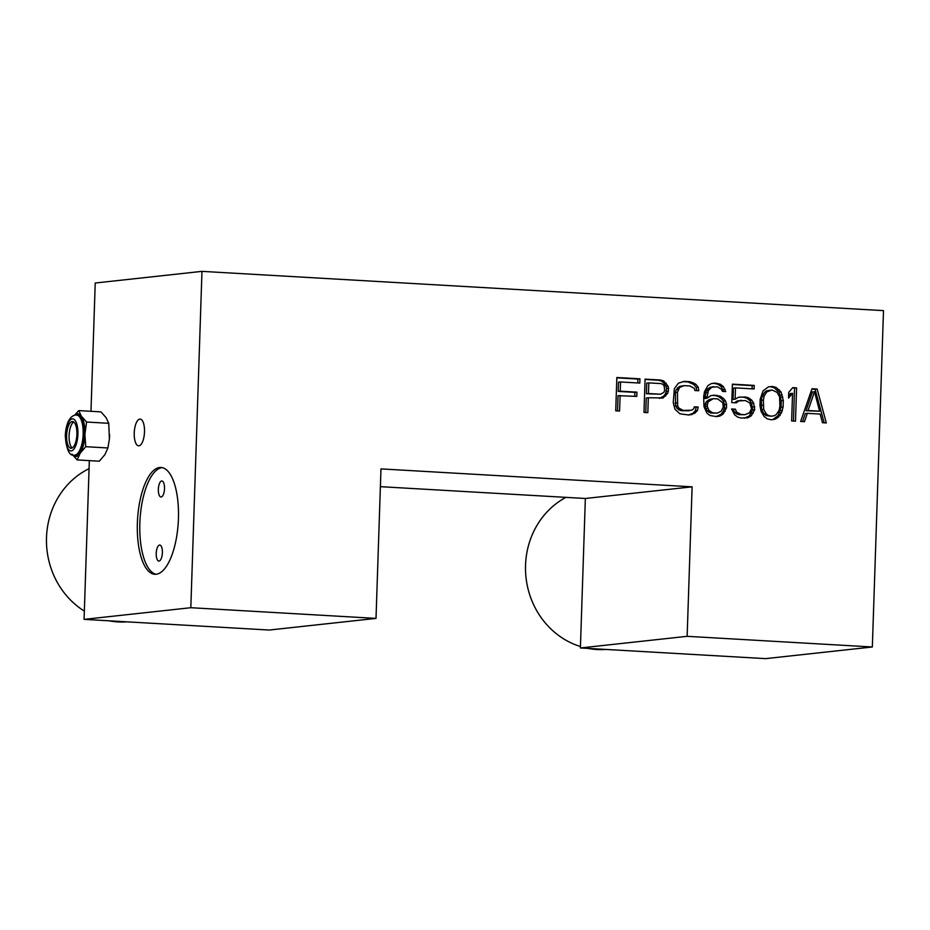 <?xml version="1.0" encoding="UTF-8"?>
<svg xmlns="http://www.w3.org/2000/svg" width="930" height="930" viewBox="0 0 930 930"><rect width="100%" height="100%" fill="white"/><g stroke="black" fill="none" stroke-linecap="round" stroke-linejoin="round"><path stroke-width="1.4" d="M767.262 418.837L764.123 416.524L761.077 411.374L759.984 405.631L760.194 399.249L763.042 390.891L768.32 386.938L772.202 386.45L776.027 387.38L781.026 391.925L783.304 400.586L783.095 406.956L781.63 412.56L778.247 417.338L774.969 419.279L771.098 419.767L767.262 418.837M380.975 468.894L692.106 486.832L687.142 636.318L872.34 646.989L883.5 310.632L201.973 271.362L190.824 607.709L376.011 618.392L380.975 468.894M620.101 395.436L619.578 411.037L615.73 410.816L616.834 377.499L639.945 378.824L639.805 383.079L620.543 381.974L620.24 391.181L636.934 392.146L636.783 396.401L618.043 395.657L617.532 410.909M668.007 386.124L668.577 388.287L667.775 393.216L663.113 397.912L648.326 397.773L647.826 412.664L643.979 412.443L645.083 379.126L660.486 380.01L663.671 380.905L668.007 386.124L665.95 386.345L664.125 383.404L666.171 383.183M698.186 407.038L697.43 410.549L694.768 413.234L688.921 415.024L679.946 413.803L674.959 409.247L673.239 402.76L674.355 388.624L678.4 383.172L684.248 381.381L690.025 381.719L695.733 384.171L698.198 387.159L698.732 390.74L694.873 390.519L694.303 388.356L689.886 385.962L684.096 385.636L679.539 387.496L677.447 392.355L677.644 405.852L678.854 408.061L683.283 410.444L691.653 410.211L693.617 408.909L694.338 406.817L698.186 407.038L694.222 407.154M723.552 398.563L725.412 400.795L726.574 404.411L726.458 407.956L723.04 414.152L719.762 416.094L716.519 416.617L710.125 415.536L706.986 413.234L703.987 406.666L703.673 396.703L704.487 391.774L707.904 385.59L711.183 383.648L714.414 383.114L720.169 384.16L723.308 386.473L725.714 391.577L722.505 391.402L721.296 389.193L717.507 386.845L711.706 387.229L708.381 390.588L706.835 398.307L710.787 395.692L714.019 395.169L720.413 396.25L723.552 398.563L721.506 398.784L718.367 396.471L720.413 396.25M738.92 400.865L736.281 402.841L731.782 402.585L732.398 384.16L754.218 385.415L754.102 388.961L735.49 387.88L735.107 399.226L738.397 397.284L745.476 396.982L748.662 397.877L751.8 400.191L753.637 403.132L754.707 409.584L751.289 415.78L748.011 417.721L740.919 418.023L737.734 417.128L734.595 414.815L731.573 408.968L735.421 409.188L736.618 412.095L741.036 414.478L744.884 414.699L749.452 412.839L751.521 408.689L749.778 402.911L745.36 400.528L736.862 401.086L741.512 400.307M796.592 387.857L795.487 421.174L791.639 420.953L792.558 393.309L788.535 398.04L788.721 392.367L792.744 387.636L796.592 387.857L792.465 387.961M812.006 388.74L817.144 389.042L826.305 422.941L822.457 422.72L820.167 414.071L807.333 413.327L804.473 421.685L800.625 421.464L812.006 388.74M687.142 636.318L580.401 647.966L585.354 498.48L380.382 486.669M585.354 498.48L692.106 486.832M580.401 647.966L765.588 658.638L872.34 646.989M201.973 271.362L95.232 283.011L90.977 411.304M89.338 460.617L84.072 619.368L269.27 630.04L376.011 618.392M84.072 619.368L190.824 607.709M137.373 523.113A53.51 20.402 93.3 0 1 160.983 467.453A53.51 20.402 93.3 0 1 178.432 518.638A53.51 20.402 93.3 0 1 154.822 574.298A53.51 20.402 93.3 0 1 137.373 523.113M134.234 433.02A13.38 5.103 93.3 0 1 140.128 419.105A13.38 5.103 93.3 0 1 144.499 431.904A13.38 5.103 93.3 0 1 138.593 445.819A13.38 5.103 93.3 0 1 134.234 433.02M109.391 438.995L107.915 447.969L104.881 454.654L99.301 461.199L77.144 459.92L80.178 453.236L85.758 446.691L84.897 434.287L86.583 422.034L81.41 416.245L78.771 410.595L100.94 411.874L106.101 417.663L108.74 423.313L109.391 438.995A21.402 8.161 -86.7 0 0 109.601 435.717A21.402 8.161 -86.7 0 0 109.612 435.159A21.402 8.161 -86.7 0 0 109.624 434.577M162.215 467.616A53.51 20.402 -86.7 0 0 139.849 523.253A53.51 20.402 -86.7 0 0 156.066 574.275M162.39 552.711A8.021 3.057 -86.7 0 0 159.774 545.038A8.021 3.057 -86.7 0 0 156.228 553.385A8.021 3.057 -86.7 0 0 158.856 561.057A8.021 3.057 -86.7 0 0 162.39 552.711M164.517 488.645A8.021 3.057 -86.7 0 0 161.901 480.973A8.021 3.057 -86.7 0 0 158.356 489.32A8.021 3.057 -86.7 0 0 160.971 496.992A8.021 3.057 -86.7 0 0 164.517 488.645M85.758 446.691L107.915 447.969M71.97 454.131L77.144 459.92M78.771 410.595L74.505 415.315M86.583 422.034L108.74 423.313M74.714 415.257A21.402 8.161 93.3 0 1 77.399 413.827A21.402 8.161 93.3 0 1 81.41 416.245A21.402 8.161 93.3 0 1 84.153 423.731A21.402 8.161 93.3 0 1 84.897 434.287A21.402 8.161 93.3 0 1 83.444 445.086A21.402 8.161 93.3 0 1 80.178 453.236A21.402 8.161 93.3 0 1 75.981 456.537A21.402 8.161 93.3 0 1 72.447 454.758M77.841 415.152A20.065 7.649 93.3 0 1 84.386 434.345A20.065 7.649 93.3 0 1 75.539 455.223L74.307 455.154A20.065 7.649 -86.7 0 0 83.154 434.275A20.065 7.649 -86.7 0 0 76.609 415.082L77.841 415.152M66.623 435.461A13.38 5.103 93.3 0 1 72.517 421.546A13.38 5.103 93.3 0 1 76.888 434.345A13.38 5.103 93.3 0 1 70.982 448.26A13.38 5.103 93.3 0 1 66.623 435.461M73.737 422.011A13.38 5.103 -86.7 0 0 69.087 435.6A13.38 5.103 -86.7 0 0 72.238 447.935M580.448 646.524A80.271 74.051 -96.2 0 1 525.543 565.161A80.271 74.051 -96.2 0 1 565.963 497.352M606.011 649.442A80.271 74.051 -96.2 0 1 587.958 648.396M84.351 611.103A80.271 74.051 -96.2 0 1 46.5 537.563A80.271 74.051 -96.2 0 1 89.071 468.65M126.968 621.833A80.271 74.051 -96.2 0 1 108.915 620.798M637.759 382.962L637.887 379.056L639.945 378.824M637.887 379.056L616.823 377.836M634.748 396.285L634.876 392.367L618.183 391.414L618.485 382.195L620.543 381.974M618.183 391.414L620.24 391.181M634.876 392.367L636.934 392.146M659.382 398.412L663.694 396.157L665.717 393.437L666.519 388.507L668.577 388.287M666.519 388.507L665.95 386.345M666.426 391.344L668.484 391.123M665.717 393.437L667.775 393.216M663.694 396.157L665.752 395.936M661.056 398.145L663.113 397.912M645.78 412.548L646.269 397.994L648.326 397.773M664.125 383.404L661.625 381.126L658.44 380.231L660.486 380.01M658.44 380.231L645.071 379.463M661.625 381.126L663.671 380.905M660.66 394.227L646.408 393.75L646.757 383.114L648.815 382.893L648.466 393.518L660.66 394.227L663.939 392.286L664.648 390.193L664.148 385.904L662.916 384.416L661.009 383.59L648.815 382.893M648.466 393.518L646.408 393.75M688.421 415.001L692.711 413.455L695.373 410.769L697.43 410.549M695.373 410.769L696.128 407.259M692.711 413.455L694.768 413.234M690.095 414.734L692.153 414.501M696.628 390.612L696.152 387.38L693.675 384.392L687.967 381.939L690.025 381.719M687.967 381.939L682.69 381.637M691.153 382.835L693.21 382.602M693.675 384.392L695.733 384.171M696.152 387.38L698.198 387.159M689.06 410.769L681.225 410.665L678.679 409.805L675.587 406.085L675.389 392.576L676.133 389.775L679.458 386.415L684.096 385.636M679.458 386.415L681.516 386.194M677.482 387.729L679.539 387.496M676.133 389.775L678.179 389.554M675.389 392.576L677.447 392.355M675.04 403.213L677.098 402.981M675.587 406.085L677.644 405.852M676.808 408.282L678.854 408.061M678.679 409.805L680.737 409.584M681.225 410.665L683.283 410.444M716.03 416.594L720.983 414.373L723.005 411.653L724.4 408.189L724.528 404.643L723.354 401.016L725.412 400.795M723.354 401.016L721.506 398.784M724.528 404.643L726.574 404.411M724.4 408.189L726.458 407.956M723.005 411.653L725.051 411.432M720.983 414.373L723.04 414.152M717.704 416.315L719.762 416.094M723.575 391.46L721.262 386.694L718.123 384.381L714.938 383.486L716.984 383.265M714.938 383.486L712.857 383.369M718.123 384.381L720.169 384.16M721.262 386.694L723.308 386.473M723.087 389.647L725.144 389.414M706.835 398.307L704.789 398.528L706.323 390.809L709.66 387.45L713.659 386.624M709.66 387.45L711.706 387.229M707.684 388.752L709.741 388.531M706.323 390.809L708.381 390.588M705.614 392.902L707.672 392.669M704.835 397.11L706.881 396.889M718.367 396.471L715.17 395.575L717.228 395.355M715.17 395.575L712.461 395.424M717.286 413.106L710.741 413.071L706.951 410.723L705.742 408.526L705.242 404.236L705.951 402.144L709.253 399.493L713.264 398.679L708.009 401.923L707.219 406.143L709.009 410.502L712.787 412.85L717.286 413.106L721.203 411.211L723.273 407.061L722.773 402.771L717.751 398.935L713.264 398.679M710.741 413.071L712.787 412.85M708.834 412.257L710.88 412.037M706.951 410.723L709.009 410.502M705.742 408.526L707.788 408.305M705.173 406.364L707.219 406.143M705.242 404.236L707.288 404.015M705.951 402.144L708.009 401.923M707.288 400.807L709.334 400.586M709.253 399.493L711.311 399.272M734.654 402.748L736.862 401.086M752.068 388.845L752.172 385.636L754.218 385.415M752.172 385.636L732.387 384.497M735.107 399.226L733.061 399.447L733.433 388.112L735.49 387.88M744.279 418.221L749.231 416.001L752.649 409.816L751.58 403.353L749.754 400.412L746.616 398.098L743.419 397.203L745.476 396.982M743.419 397.203L740.071 397.017M746.616 398.098L748.662 397.877M749.754 400.412L751.8 400.191M751.58 403.353L753.637 403.132M752.754 406.98L754.8 406.747M752.649 409.816L754.707 409.584M751.254 413.28L753.3 413.06M749.231 416.001L751.289 415.78M745.953 417.942L748.011 417.721M744.884 414.699L738.99 414.699L736.444 413.85L734.561 412.316L733.375 409.409L735.421 409.188M733.375 409.409L731.712 409.316M734.561 412.316L736.618 412.095M736.444 413.85L738.49 413.629M738.99 414.699L741.036 414.478M771.005 419.744L772.911 419.5L778.189 415.547L781.049 407.189L781.258 400.807L778.968 392.158L773.969 387.601L770.238 386.694M771.214 416.222L765.971 415.547L764.088 414.024L761.67 409.619L761.333 400.365L762.112 396.157L764.82 392.042L766.797 390.74L772.086 389.996L766.878 391.821L764.169 395.924L763.379 400.144L763.716 409.398L766.146 413.792L768.029 415.326L771.214 416.222L774.446 415.698L776.422 414.385L779.131 410.281L779.91 406.073L779.573 396.819L777.143 392.414L772.086 389.996M773.969 387.601L776.027 387.38M777.12 389.914L779.166 389.693M778.968 392.158L781.026 391.925M780.165 395.064L782.211 394.843M780.735 397.226L782.781 397.005M781.258 400.807L783.304 400.586M781.049 407.189L783.095 406.956M780.282 410.688L782.339 410.467M779.573 412.781L781.63 412.56M778.189 415.547L780.247 415.315M776.201 417.558L778.247 417.338M772.911 419.5L774.969 419.279M761.333 400.365L763.379 400.144M764.169 395.924L762.112 396.157M764.82 392.042L766.878 391.821M766.797 390.74L768.843 390.519M765.971 415.547L768.029 415.326M764.088 414.024L766.146 413.792M761.67 409.619L763.716 409.398M761.17 405.329L763.216 405.108M793.453 421.046L794.546 388.077M788.617 395.75L790.5 393.529L792.558 393.309M824.154 422.825L815.087 389.263L817.144 389.042M815.087 389.263L811.89 389.077M802.544 421.581L805.275 413.548L807.333 413.327M819.621 411.2L806.008 410.758L812.425 391.949L814.482 391.728L808.065 410.525L819.621 411.2L814.482 391.728M806.008 410.758L808.065 410.525M65.588 435.577A16.054 6.126 -86.7 0 0 71.226 450.922A16.054 6.126 -86.7 0 0 77.911 434.229A16.054 6.126 -86.7 0 0 72.284 418.884A16.054 6.126 -86.7 0 0 65.588 435.577M76.609 415.082C74.016 414.617 66.332 417 65.286 435.659C66.414 449.713 69.413 456.212 74.307 455.154"/></g></svg>

